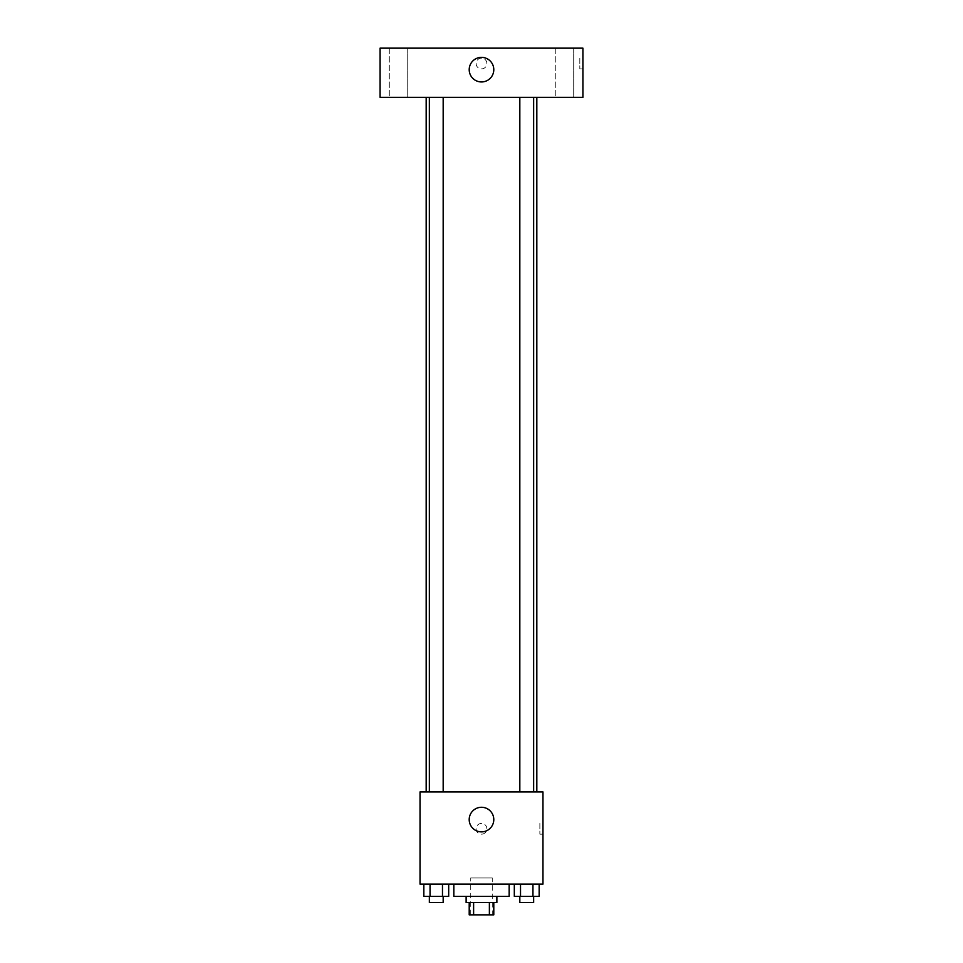 <?xml version="1.0" encoding="UTF-8"?>
<svg xmlns="http://www.w3.org/2000/svg" width="963" height="963" viewBox="0 0 963 963"><rect width="100%" height="100%" fill="white"/><g stroke="black" fill="none" stroke-linecap="round" stroke-linejoin="round"><path stroke-width="0.72" stroke-dasharray="4.82 3.61" d="M492.262 877.967L470.738 877.967L492.262 877.967L492.262 914.85L470.738 914.85L492.262 914.85M473.615 914.85L469.21 914.85L469.21 902.56L473.615 902.56L473.615 914.85L493.79 914.85L493.79 902.56L489.385 902.56L489.385 914.85M473.615 902.56L469.21 902.56M489.385 902.56L493.79 902.56M466.128 902.56L496.872 902.56M481.5 896.409L466.128 896.409L481.5 896.409M509.162 896.409L453.838 896.409M509.162 884.118L453.838 884.118L509.162 884.118M423.84 884.118L423.84 896.409L430.052 896.409L423.84 896.409L430.052 896.409L430.052 884.118L442.474 884.118L423.84 884.118L448.686 884.118L430.052 884.118L430.052 896.409L448.686 896.409L442.474 896.409L448.686 896.409L448.686 884.118L442.474 884.118L448.686 884.118L442.474 884.118L442.474 896.409L430.052 896.409L442.474 896.409L442.474 884.118L448.686 884.118L430.052 884.118L448.686 884.118M420.037 884.118L542.963 884.118L542.963 791.911L420.037 791.911L420.037 884.118M514.314 884.118L514.314 896.409L520.526 896.409L514.314 896.409L520.526 896.409L520.526 884.118L532.948 884.118L514.314 884.118L539.16 884.118L520.526 884.118L520.526 896.409L539.16 896.409L532.948 896.409L539.16 896.409L539.16 884.118L532.948 884.118L539.16 884.118L532.948 884.118L532.948 896.409L520.526 896.409L532.948 896.409L532.948 884.118L539.16 884.118L520.526 884.118L539.16 884.118M486.881 828.794A5.381 5.381 0 0 0 478.816 824.135A5.381 5.381 0 0 0 478.816 833.452A5.381 5.381 0 0 0 486.881 828.794A5.381 5.381 0 0 0 478.816 824.135A5.381 5.381 0 0 0 478.816 833.452A5.381 5.381 0 0 0 486.881 828.794M536.824 791.911L426.176 791.911L536.824 791.911M443.173 791.911L429.354 791.911L443.173 791.911L429.354 791.911L443.173 791.911L443.173 97.323L429.354 97.323L443.173 97.323M533.646 791.911L519.827 791.911L533.646 791.911L519.827 791.911L533.646 791.911L533.646 97.323L519.827 97.323L533.646 97.323M420.037 834.175L420.037 823.413L420.037 834.175M542.963 823.413L542.963 834.175L542.963 823.413L539.87 823.413L539.87 834.175L539.87 823.413M493.79 819.573A12.29 12.29 0 0 1 475.349 830.226A12.29 12.29 0 0 1 475.349 808.932A12.29 12.29 0 0 1 493.79 819.573M536.824 97.323L426.176 97.323L536.824 97.323M380.072 97.323L582.928 97.323L582.928 48.15L380.072 48.15L380.072 97.323M407.734 97.323L389.293 97.323L407.734 97.323L389.293 97.323L407.734 97.323L407.734 48.15L389.293 48.15L407.734 48.15L389.293 48.15L407.734 48.15L407.734 97.323M573.707 97.323L555.266 97.323L573.707 97.323L555.266 97.323L573.707 97.323L573.707 48.15L555.266 48.15L573.707 48.15L555.266 48.15L573.707 48.15L573.707 97.323M380.072 68.891L380.084 58.141L380.072 68.891M582.928 58.141L582.928 68.891L582.928 58.141L579.822 58.141L579.822 68.891L579.822 58.141M481.5 58.141A5.381 5.381 0 0 0 476.841 66.206A5.381 5.381 0 0 0 486.159 66.206A5.381 5.381 0 0 0 481.5 58.141A5.381 5.381 0 0 0 476.841 66.206A5.381 5.381 0 0 0 486.159 66.206A5.381 5.381 0 0 0 481.5 58.141M481.5 57.371A12.29 12.29 0 0 1 492.141 75.812A12.29 12.29 0 0 1 470.859 75.812A12.29 12.29 0 0 1 481.5 57.371M533.646 896.409L519.827 896.409L533.646 896.409L519.827 896.409L533.646 896.409L533.646 902.56L519.827 902.56L533.646 902.56L519.827 902.56L519.827 896.409M443.173 896.409L429.354 896.409L443.173 896.409L429.354 896.409L443.173 896.409L443.173 902.56L429.354 902.56L443.173 902.56L429.354 902.56L429.354 896.409M532.948 884.118L532.948 896.409M520.526 884.118L520.526 896.409M442.474 884.118L442.474 896.409M430.052 884.118L430.052 896.409M470.738 914.85L470.738 877.967M539.87 834.175L542.963 834.175M429.354 97.323L429.354 791.911M519.827 97.323L519.827 791.911M389.293 48.15L389.293 97.323L389.293 48.15M555.266 48.15L555.266 97.323L555.266 48.15M579.822 68.891L582.928 68.891"/><path stroke-width="1.44" d="M489.385 902.56L489.385 914.85L469.21 914.85L469.21 902.56M489.385 914.85L493.79 914.85L493.79 902.56M496.872 896.409L496.872 902.56L466.128 902.56L466.128 896.409M473.615 902.56L473.615 914.85M453.838 884.118L453.838 896.409L509.162 896.409L509.162 884.118M542.963 884.118L420.037 884.118L420.037 791.911L542.963 791.911L542.963 884.118M493.79 819.573A12.29 12.29 0 0 1 475.349 830.226A12.29 12.29 0 0 1 475.349 808.932A12.29 12.29 0 0 1 493.79 819.573M536.824 97.323L536.824 791.911M519.827 791.911L519.827 97.323M443.173 97.323L443.173 791.911M582.928 97.323L380.072 97.323L380.072 48.15L582.928 48.15L582.928 97.323M481.5 57.371A12.29 12.29 0 0 1 492.141 75.812A12.29 12.29 0 0 1 470.859 75.812A12.29 12.29 0 0 1 481.5 57.371M539.16 884.118L539.16 896.409L514.314 896.409L514.314 884.118M532.948 884.118L532.948 896.409M520.526 884.118L520.526 896.409M533.646 896.409L533.646 902.56L519.827 902.56L519.827 896.409M448.686 884.118L448.686 896.409L423.84 896.409L423.84 884.118M442.474 884.118L442.474 896.409M430.052 884.118L430.052 896.409M443.173 896.409L443.173 902.56L429.354 902.56L429.354 896.409M426.176 97.323L426.176 791.911M533.646 791.911L533.646 97.323M429.354 97.323L429.354 791.911"/></g></svg>
